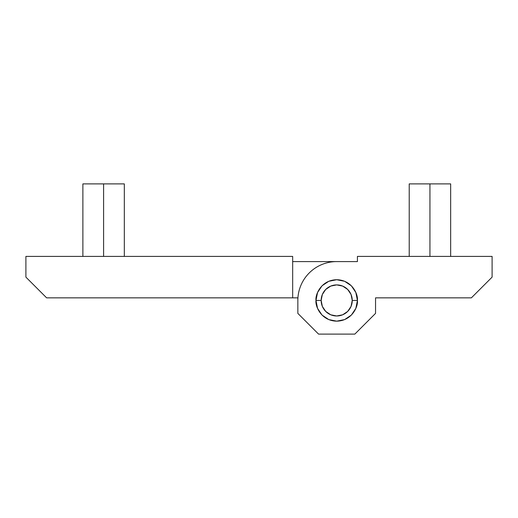 <?xml version="1.0" encoding="UTF-8"?>
<svg xmlns="http://www.w3.org/2000/svg" width="518" height="518" viewBox="0 0 518 518"><rect width="100%" height="100%" fill="white"/><g stroke="black" fill="none" stroke-linecap="round" stroke-linejoin="round"><path stroke-width="0.78" d="M25.9 256.41L292.67 256.41L25.9 256.41L25.9 277.13L46.62 297.85L292.67 297.85L46.62 297.85L25.9 277.13L25.9 256.41M297.85 313.39L297.85 297.85L292.67 297.85L292.67 256.41L292.67 297.85L297.85 297.85L297.85 313.39L297.85 300.44A38.85 38.85 0 0 1 336.7 261.59L292.67 261.59L357.42 261.59L357.42 256.41L492.1 256.41L492.1 277.13L471.38 297.85L375.55 297.85L375.55 313.39L354.83 334.11L318.57 334.11L297.85 313.39L318.57 334.11L354.83 334.11L375.55 313.39L375.55 297.85L471.38 297.85L492.1 277.13L492.1 256.41L357.42 256.41L357.42 261.59L336.7 261.59C331.546 261.59 326.593 262.574 321.833 264.549C317.074 266.517 312.872 269.328 309.227 272.967C305.588 276.612 302.777 280.814 300.809 285.573C298.834 290.333 297.85 295.286 297.85 300.44L297.85 313.39M328.768 281.3L336.7 279.72L344.632 281.3L351.353 285.787L355.84 292.508L357.42 300.44C358.255 306.501 352.039 320.875 336.7 321.16C321.361 320.875 315.145 306.501 315.98 300.44C315.145 294.379 321.361 280.005 336.7 279.72C352.039 280.005 358.255 294.379 357.42 300.44L355.84 308.372L351.353 315.093L344.632 319.58L336.7 321.16L328.768 319.58L322.047 315.093L317.56 308.372L315.98 300.44L317.56 292.508L322.047 285.787L328.768 281.3L336.7 279.72M351.353 285.787L355.84 292.508L351.353 285.787M124.32 183.89L103.6 183.89L103.6 256.41L103.6 183.89L82.88 183.89L124.32 183.89L124.32 256.41M321.16 300.44A15.54 15.54 0 0 1 336.7 284.9A15.54 15.54 0 0 1 352.24 300.44L357.42 300.44L352.24 300.44L351.055 294.496L347.688 289.452L342.644 286.085L336.7 284.9L330.756 286.085L325.712 289.452L322.345 294.496L321.16 300.44L322.345 306.384L325.712 311.428L330.756 314.795L336.7 315.98L342.644 314.795L347.688 311.428L351.055 306.384L352.24 300.44A15.54 15.54 0 0 1 336.7 315.98A15.54 15.54 0 0 1 321.16 300.44L315.98 300.44L321.16 300.44M450.66 183.89L429.94 183.89L429.94 256.41L429.94 183.89L409.22 183.89L450.66 183.89L450.66 256.41M82.88 256.41L82.88 183.89M409.22 256.41L409.22 183.89"/></g></svg>
